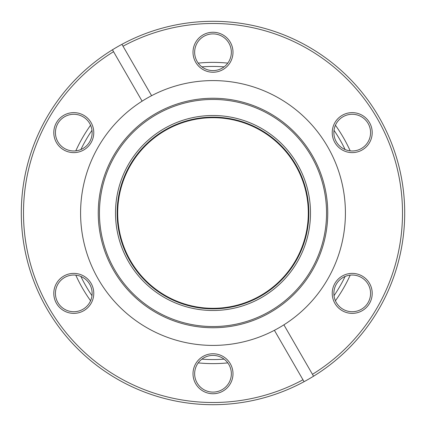 <?xml version="1.0" encoding="UTF-8"?>
<svg xmlns="http://www.w3.org/2000/svg" width="426" height="426" viewBox="0 0 426 426"><rect width="100%" height="100%" fill="white"/><g stroke="black" fill="none" stroke-linecap="round" stroke-linejoin="round"><path stroke-width="0.64" d="M213 310.495A97.495 97.495 0 0 1 115.505 213A97.495 97.495 0 0 1 213 115.505A97.495 97.495 0 0 1 310.495 213A97.495 97.495 0 0 1 213 310.495M213 117.15A95.85 95.85 0 0 0 117.15 213A95.85 95.85 0 0 0 213 308.85A95.85 95.85 0 0 0 308.85 213A95.85 95.85 0 0 0 213 117.15M73.783 313.371A19.99 19.99 0 0 1 53.793 293.376A19.99 19.99 0 0 1 73.783 273.385A19.99 19.99 0 0 1 93.773 293.376A19.99 19.99 0 0 1 73.783 313.371M73.783 275.031A18.35 18.35 0 0 0 55.433 293.376A18.35 18.35 0 0 0 73.783 311.725A18.35 18.35 0 0 0 92.133 293.376A18.35 18.35 0 0 0 73.783 275.031M73.783 152.614A19.99 19.99 0 0 1 53.793 132.624A19.99 19.99 0 0 1 73.783 112.629A19.99 19.99 0 0 1 93.773 132.624A19.99 19.99 0 0 1 73.783 152.614M73.783 114.274A18.35 18.35 0 0 0 55.433 132.624A18.35 18.35 0 0 0 73.783 150.969A18.35 18.35 0 0 0 92.133 132.624A18.35 18.35 0 0 0 73.783 114.274M213 72.239A19.99 19.99 0 0 1 193.01 52.244A19.99 19.99 0 0 1 213 32.254A19.99 19.99 0 0 1 232.99 52.244A19.99 19.99 0 0 1 213 72.239M213 33.899A18.35 18.35 0 0 0 194.65 52.244A18.35 18.35 0 0 0 213 70.594A18.35 18.35 0 0 0 231.35 52.244A18.35 18.35 0 0 0 213 33.899M352.217 152.614A19.99 19.99 0 0 1 332.227 132.624A19.99 19.99 0 0 1 352.217 112.629A19.99 19.99 0 0 1 372.207 132.624A19.99 19.99 0 0 1 352.217 152.614M352.217 114.274A18.35 18.35 0 0 0 333.867 132.624A18.35 18.35 0 0 0 352.217 150.969A18.35 18.35 0 0 0 370.567 132.624A18.35 18.35 0 0 0 352.217 114.274M352.217 313.371A19.99 19.99 0 0 1 332.227 293.376A19.99 19.99 0 0 1 352.217 273.385A19.99 19.99 0 0 1 372.207 293.376A19.99 19.99 0 0 1 352.217 313.371M352.217 275.031A18.35 18.35 0 0 0 333.867 293.376A18.35 18.35 0 0 0 352.217 311.725A18.35 18.35 0 0 0 370.567 293.376A18.35 18.35 0 0 0 352.217 275.031M213 393.746A19.99 19.99 0 0 1 193.01 373.756A19.99 19.99 0 0 1 213 353.761A19.99 19.99 0 0 1 232.99 373.756A19.99 19.99 0 0 1 213 393.746M213 355.406A18.35 18.35 0 0 0 194.65 373.756A18.35 18.35 0 0 0 213 392.101A18.35 18.35 0 0 0 231.35 373.756A18.35 18.35 0 0 0 213 355.406M213 98.252A114.748 114.748 0 0 0 98.252 213A114.748 114.748 0 0 0 213 327.748A114.748 114.748 0 0 0 327.748 213A114.748 114.748 0 0 0 213 98.252M213 99.45A113.55 113.55 0 0 0 99.45 213A113.55 113.55 0 0 0 213 326.55A113.55 113.55 0 0 0 326.55 213A113.55 113.55 0 0 0 213 99.45M304.068 381.685A191.7 191.7 0 0 1 28.558 265.254A191.7 191.7 0 0 1 112.448 49.789L142.108 101.164A132.411 132.411 0 0 0 213 345.411A132.411 132.411 0 0 0 274.403 330.31L304.068 381.685A191.7 191.7 0 0 0 313.552 376.211L283.892 324.836A132.411 132.411 0 0 0 213 80.589A132.411 132.411 0 0 0 151.597 95.69L121.932 44.315A191.7 191.7 0 0 1 397.442 160.746A191.7 191.7 0 0 1 313.552 376.211L313.105 375.434M142.108 101.164A132.411 132.411 0 0 1 151.597 95.69M312.46 374.31A189.511 189.511 0 0 0 213 23.489A189.511 189.511 0 0 0 123.029 46.21M121.932 44.315A191.7 191.7 0 0 0 112.448 49.789M113.54 51.69A189.511 189.511 0 0 0 48.878 307.753A189.511 189.511 0 0 0 302.971 379.79M283.892 324.836A132.411 132.411 0 0 1 274.403 330.31M90.584 300.756A150.623 150.623 0 0 1 75.796 275.137M75.796 150.863A150.623 150.623 0 0 1 90.584 125.244M198.212 63.107A150.623 150.623 0 0 1 227.788 63.107M265.126 133.216A95.302 95.302 0 0 1 292.784 265.126A95.302 95.302 0 0 1 160.874 292.784A95.302 95.302 0 0 1 133.216 160.874A95.302 95.302 0 0 1 265.126 133.216M335.416 125.244A150.623 150.623 0 0 1 350.204 150.863A150.623 150.623 0 0 0 335.416 125.244M350.204 275.137A150.623 150.623 0 0 1 335.416 300.756A150.623 150.623 0 0 0 350.204 275.137M227.788 362.893A150.623 150.623 0 0 1 198.212 362.893A150.623 150.623 0 0 0 227.788 362.893M91.984 295.681A146.56 146.56 0 0 1 80.892 276.463M80.892 149.537A146.56 146.56 0 0 1 91.984 130.319M201.903 66.861A146.56 146.56 0 0 1 224.097 66.861M334.016 130.319A146.56 146.56 0 0 1 345.108 149.537M345.108 276.463A146.56 146.56 0 0 1 334.016 295.681M224.097 359.139A146.56 146.56 0 0 1 201.903 359.139"/></g></svg>
